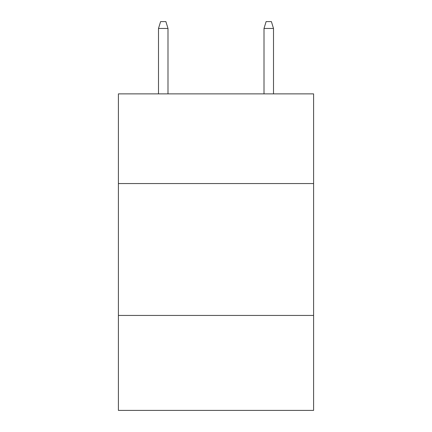 <?xml version="1.0" encoding="UTF-8"?>
<svg xmlns="http://www.w3.org/2000/svg" width="432" height="432" viewBox="0 0 432 432"><rect width="100%" height="100%" fill="white"/><g stroke="black" fill="none" stroke-linecap="round" stroke-linejoin="round"><path stroke-width="0.65" d="M313.594 183.557L313.594 93.874L118.406 93.874L118.406 183.557L313.594 183.557L313.594 410.4L118.406 410.4L118.406 183.557M313.594 315.441L118.406 315.441M167.994 93.874L167.994 28.458L158.495 28.458L158.495 93.874M158.495 28.458L160.607 21.6L165.883 21.6L167.994 28.458M264.006 28.458L266.117 21.6L271.393 21.6L273.505 28.458L264.006 28.458L264.006 93.874M273.505 28.458L273.505 93.874"/></g></svg>
